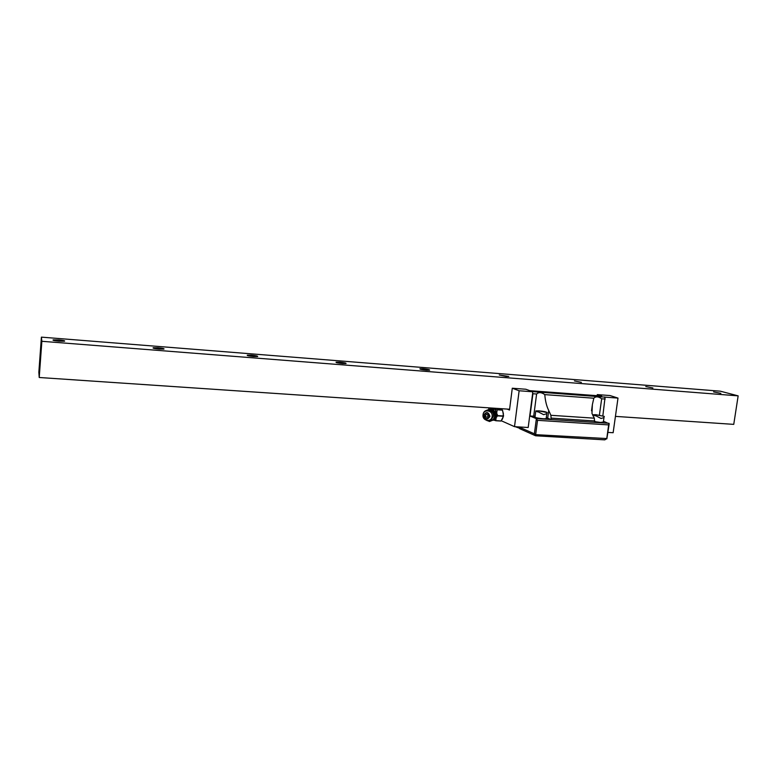<?xml version="1.0" encoding="UTF-8"?>
<svg xmlns="http://www.w3.org/2000/svg" width="777" height="777" viewBox="0 0 777 777"><rect width="100%" height="100%" fill="white"/><g stroke="black" fill="none" stroke-linecap="round" stroke-linejoin="round"><path stroke-width="1.17" d="M38.85 372.222L41.404 337.14L41.861 341.297L39.219 377.496L38.85 372.222M41.404 337.14L720.366 391.19L738.15 395.862L733.75 424.368L615.433 416.385M39.219 377.496L509.595 409.246M41.861 341.297L738.15 395.862M720.862 393.347L713.597 391.909L720.862 393.347M652.903 387.985L645.794 386.558L652.903 387.985M581.381 382.352L574.446 380.924L581.381 382.352M506.021 376.418L499.271 375L508.77 376.427L506.021 376.418M426.495 370.143C421.824 369.667 419.638 369.201 419.93 368.745L423.077 368.764C427.719 369.25 429.904 369.716 429.623 370.163L426.495 370.143M342.443 363.519C337.762 363.044 335.645 362.587 336.082 362.14L339.675 362.16C344.337 362.636 346.455 363.102 346.027 363.549L342.443 363.519M253.487 356.517C248.795 356.041 246.736 355.584 247.319 355.147L251.447 355.176C256.119 355.643 258.168 356.099 257.605 356.536L253.487 356.517M159.178 349.077C154.468 348.62 152.467 348.174 153.186 347.746L157.945 347.775C162.626 348.232 164.617 348.679 163.918 349.106L159.178 349.077M59.003 341.19C54.283 340.734 52.35 340.297 53.195 339.879L58.702 339.918C63.393 340.365 65.326 340.802 64.491 341.22L59.003 341.19M515.277 426.699L521.008 428.768M519.735 428.69L535.635 435.79L604.827 439.86L606.759 438.568L535.168 434.625L534.382 433.828L536.315 419.085L537.538 420.328L608.673 424.902L609.187 423.795L606.847 438.869M535.635 435.79L535.168 434.625M518.822 426.923L534.382 433.828M603.457 421.241L609.187 423.795M605.176 399.048L601.67 398.795C598.397 396.425 595.784 396.231 593.813 398.212L544.784 394.619C541.472 392.2 538.743 392.006 536.606 394.017L532.915 393.745L532.352 391.598L605.089 397.134L602.855 415.802M607.983 432.41L613.14 432.721L617.997 398.096L605.089 397.134M597.134 395.687L597.28 394.599L601.67 396.027L529.778 390.666L525.844 389.248L512.286 388.228L519.133 390.763L514.51 426.66L501.262 420.736M604.535 396.96L604.933 398.242M488.723 409.45L488.927 407.847M507.187 409.081L509.498 410.042L512.286 388.228M597.28 394.599L610.052 395.551L617.997 398.096M532.847 391.783L519.133 390.763M601.67 398.795L599.407 415.103M535.1 416.219L530.011 416.035L536.179 418.58L551.184 419.551L546.27 417.696M535.052 416.647L534.615 416.793C534.945 417.57 537.82 418.23 543.24 418.764L546.212 418.725L546.212 418.123M544.784 394.619C545.318 401.097 546.629 406.381 548.727 410.47L550.883 415.297L594.298 418.181L594.638 422.367L609.042 423.3M594.726 421.62L600.543 422.445L603.35 422.018M532.701 392.919L528.195 427.496L514.51 426.66M532.915 393.745L530.011 416.035M536.179 418.58L536.315 419.085M536.606 394.017L533.692 416.278M594.298 418.181L591.967 413.413L592.375 404.632L593.813 398.212M550.883 415.297L551.184 419.551L594.638 422.367M608.673 424.902L606.759 438.568M535.693 434.362L537.538 420.328M601.087 418.492L595.978 415.841C592.987 415.073 593.084 414.743 596.27 414.85L604.263 416.394L603.972 417.57L601.087 418.492M604.263 416.394L595.872 414.695L593.094 414.763L595.143 415.782M537.626 411.917L535.8 410.916L538.859 410.848C543.376 411.266 546.134 411.839 547.125 412.558L546.804 413.646L543.638 414.675L538.5 411.975C535.615 411.208 535.858 410.878 539.228 410.994L547.125 412.558M502.651 410.625L503.564 415.899L502.263 419.405M493.783 410.305L492.356 408.799L497.144 409.79L495.775 420.629L501.048 420.959L502.981 417.298L503.379 413.568L502.34 409.965L499.815 408.916M501.048 420.959L495.726 420.726M493.065 420.143L494.211 420.221L497.717 415.617L503.001 415.957M494.667 408.673L497.717 415.617M494.046 420.211L495.775 420.629M488.228 420.979L489.908 421.367L495.328 419.162L496.202 412.869L491.501 408.653L486.858 410.207M490.695 408.721L491.501 408.653M496.202 412.869L495.551 413.014L490.85 408.789M495.27 419.211L489.248 421.522M494.619 419.357L495.551 413.014M494.395 413.267L494.735 416.132C494.172 419.007 492.501 420.551 489.753 420.765M487.412 410.091C491.948 409.139 494.386 411.15 494.745 416.132M489.947 416.375C488.393 411.732 486.315 411.354 483.702 415.258C485.246 419.901 487.325 420.279 489.947 416.375M489.442 416.326C488.102 412.296 486.295 411.975 484.042 415.355C485.372 419.376 487.169 419.697 489.442 416.326M488.082 416.074C486.956 417.754 486.062 417.599 485.392 415.598C486.519 413.918 487.412 414.073 488.082 416.074M548.727 410.47L547.707 418.152M551.349 418.133L594.803 420.979M497.678 415.889L502.962 416.239M497.144 409.79L502.418 410.149M497.066 409.615L502.34 409.965M496.105 412.606L495.454 412.742M495.435 418.988L494.784 419.143M483.061 414.84C482.061 420.988 491.559 422.727 492.132 416.462C493.123 410.275 483.605 408.595 483.061 414.84L483.022 415.656M591.53 410.81L592.375 404.632M592.938 415.86L593.045 415.093M603.302 422.358L603.972 417.57M546.804 413.646L546.134 418.735M535.751 411.286L534.964 417.259M502.981 417.298L503.379 413.568M495.697 420.726L500.932 421.056M492.356 408.799L491.724 408.789M495.328 419.162L494.706 419.308M483.071 414.636C483.799 407.653 494.609 409.489 493.376 416.394C490.034 422.319 486.606 422.329 483.1 416.423"/></g></svg>
